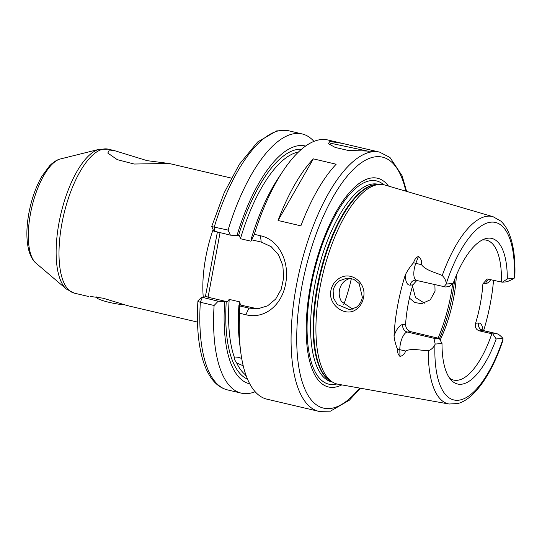 <?xml version="1.0" encoding="UTF-8"?>
<svg xmlns="http://www.w3.org/2000/svg" width="542" height="542" viewBox="0 0 542 542"><rect width="100%" height="100%" fill="white"/><g stroke="black" fill="none" stroke-linecap="round" stroke-linejoin="round"><path stroke-width="0.81" d="M339.732 280.668C336.189 283.1 333.987 286.427 333.127 290.654L333.52 297.958L337.192 304.469L349.746 309.712L356.345 307.253C359.536 304.834 361.534 301.515 362.347 297.294L359.156 283.493L353.709 279.252L346.894 278.141L339.732 280.668M330.938 290.336C331.914 285.532 334.373 281.759 338.296 279.001C350.43 269.841 367.164 282.843 363.472 297.754C362.523 302.558 360.274 306.325 356.717 309.055C346.074 318.018 327.544 305.166 330.938 290.336M368.743 151.32L331.196 143.352L329.387 144.599M371.114 151.184L347.998 150.398L335.247 147.458L328.337 143.664L329.848 141.489L342.232 143.359L371.399 150.209L372.937 150.886L371.114 151.184M90.412 296.454L103.156 298.208L127.458 305.634L197.498 322.083M220.038 232.721L208.081 297.24L207.003 296.718L201.678 297.165L218.162 301.21L224.673 301.819L227.24 301.745L229.205 299.394A116.218 44.41 103.2 0 0 234.625 358.038L239.279 357.639L241.698 358.458M231.326 178.081L169.057 163.46L134.125 164.03L117.255 159.639L107.804 153.068L109.335 150.012L114.504 150.642L147.133 160.662L168.969 163.467M446.344 284.035L453.132 283.466L448.905 286.671L445.443 286.962C444.061 287.023 444.359 286.047 446.344 284.035A12.175 4.654 -76.8 0 1 446.276 283.568C445.964 280.566 444.623 277.89 442.245 275.532A96.232 36.775 -76.8 0 1 493.064 216.705L500.72 221.028C504.514 224.476 507.508 229.164 509.704 235.093C513.633 245.75 515.361 259.191 514.9 275.424L514.344 277.863A12.175 4.654 -76.8 0 1 514.094 278.358C510.151 280.539 507.407 281.718 505.862 281.901L502.393 282.186L507.305 278.927L514.094 278.358M424.474 303.141L415.457 297.497L412.503 286.176M409.434 298.086L414.779 302.504L421.574 303.696L430.294 299.814L435.057 291.203L434.88 284.577M352.605 309.15L341.474 301.501C339.428 297.958 338.757 294.164 339.468 290.126C340.24 286.129 342.205 282.924 345.369 280.499L349.915 278.209M490.856 279.543A18.509 7.073 -76.8 0 1 485.707 283.629L482.895 283.859A71.849 27.452 -76.8 0 1 480.395 303.459A71.849 27.452 -76.8 0 1 475.598 323.249L478.403 323.012A18.509 7.073 -76.8 0 1 483.024 330.417M481.777 329.516L483.539 330.586A12.175 4.654 103.2 0 0 482.963 330.545L479.284 330.85C475.937 329.59 474.711 327.056 475.598 323.249M479.284 330.85L492.8 333.96L496.933 333.73L483.539 330.586M449.643 378.201A71.849 27.452 103.2 0 0 453.668 380.077A71.849 27.452 103.2 0 0 491.831 333.797M411.005 331.724L407.333 332.036A12.175 4.654 103.2 0 0 399.82 349.678L399.962 356.406C398.058 354.529 397.259 352.192 397.557 349.394C395.741 345.051 394.562 340.552 394.027 335.911A18.509 7.073 -76.8 0 1 402.774 324.502L405.585 324.265C405.653 327.991 407.462 330.478 411.005 331.724L439.311 338.438L442.008 343.493L435.219 344.062C434.23 340.722 434.433 338.946 435.843 338.73L439.311 338.438M405.585 324.265A71.849 27.452 -76.8 0 1 408.085 304.672A71.849 27.452 -76.8 0 1 412.882 284.882L410.077 285.119A18.509 7.073 -76.8 0 1 405.341 274.841C407.557 270.431 410.321 266.379 413.627 262.68C414.413 259.618 416.039 257.511 418.505 256.373L415.816 263.344L421.513 264.686C422.015 261.366 421.012 258.595 418.505 256.373M440.145 340.01A71.849 27.452 103.2 0 0 453.762 297.206A71.849 27.452 103.2 0 0 456.411 275.133M343.75 304.482A71.849 27.452 103.2 0 0 351.358 278.473M341.806 384.888A107.214 40.968 -76.8 0 1 310.39 286.203A107.214 40.968 -76.8 0 1 388.499 186.089M399.962 356.406C403.011 355.688 404.86 353.892 405.511 351.013C411.717 348.018 420.775 350.511 428.309 350.715A96.232 36.775 -76.8 0 0 449.067 404.02L337.991 384.21A102.336 39.105 -76.8 0 1 333.12 382.442A102.336 39.105 -76.8 0 1 319.929 287.822A102.336 39.105 -76.8 0 1 379.63 184.409A102.336 39.105 -76.8 0 1 384.779 184.998L493.064 216.705M493.566 280.18A97.255 37.168 -76.8 0 1 490.49 302.612A97.255 37.168 -76.8 0 1 483.633 330.606M394.027 335.911A98.102 37.486 -76.8 0 1 397.652 305.546A98.102 37.486 -76.8 0 1 405.341 274.841M442.245 275.532C435.287 272.274 426.012 270.654 421.513 264.686M336.169 164.219L313.351 158.86A133.129 50.873 103.2 0 0 278.066 220.492L300.878 225.851A133.129 50.873 103.2 0 1 336.169 164.219M342.232 143.359L327.835 139.971A133.129 50.873 103.2 0 0 283.168 170.798A133.129 50.873 103.2 0 0 254.313 234.313L260.485 235.763C279.435 239.733 289.882 262.565 285.648 283.669C281.969 305.017 264.692 319.57 245.844 314.733L239.679 313.283A133.129 50.873 103.2 0 0 240.682 351.683A133.129 50.873 103.2 0 0 266.955 399.176L318.75 411.337A133.129 50.873 -76.8 0 1 296.291 286.169A133.129 50.873 -76.8 0 1 379.63 152.139L389.983 157.471L402.089 175.743L406.608 191.387M234.625 358.038L234.049 358.818L236.651 362.916A116.218 44.41 103.2 0 0 245.533 374.901L245.113 375.362L246.495 376.582M259.74 308.54A33.807 31.002 85.2 0 1 252.945 307.781L240.499 305.038L239.659 301.853L229.205 299.394M242.559 365.525L236.651 362.916M478.403 323.012A6.341 5.813 85.2 0 0 482.963 330.545L496.269 333.669C497.786 333.635 500.022 335.207 502.969 338.384A12.175 4.654 -76.8 0 1 503.037 338.852L502.813 340.803C494.534 365.078 484.379 383.072 472.36 394.779C467.739 399.163 462.956 402.076 458.004 403.519L449.067 404.02M502.969 338.384L496.181 338.953A74.776 28.57 -76.8 0 1 451.411 380.335A74.776 28.57 -76.8 0 1 442.008 343.493M428.309 350.715C431.31 349.685 433.532 347.632 434.969 344.556A12.175 4.654 -76.8 0 1 435.219 344.062M496.181 338.953L492.8 333.96M239.679 313.283L239.408 305.871L248.961 308.113L257.707 308.791L267.538 305.878L275.682 299.055L281.217 289.259L283.71 277.599L282.843 265.634L278.561 254.848L271.163 246.671L261.203 242.057L251.651 239.815L251.176 239.11A122.126 46.666 103.2 0 1 278.635 177.62L283.168 170.798M251.651 239.815L254.313 234.313M252.308 239.97L250.905 241.176L240.452 238.724L239.483 235.689L230.404 235.153L213.921 231.109M305.607 146.055A122.126 46.666 103.2 0 0 236.915 235.763M313.953 141.394A133.129 50.873 103.2 0 0 302.151 133.942A133.129 50.873 103.2 0 0 228.074 230.079L230.404 235.153M212.003 226.637L228.074 230.079M213.799 231.163L211.719 226.441L224.219 192.742L239.279 164.416L257.619 141.977L276.738 130.866L288.378 130.71A133.129 50.873 103.2 0 0 214.307 226.841L214.551 231.427M240.499 305.038L238.934 305.166L239.408 305.871M238.934 305.166A122.126 46.666 103.2 0 0 239.659 343.56L240.682 351.683M224.673 301.819A122.126 46.666 103.2 0 0 249.76 383.831M218.162 301.21L214.097 305.492A133.129 50.873 103.2 0 0 241.271 393.14A133.129 50.873 103.2 0 0 255.16 391.724M205.371 296.853L217.376 232.091M214.097 305.492L200.33 302.26C198.108 301.65 197.444 301.034 198.331 300.397M202.308 297.483L200.33 302.26A133.129 50.873 103.2 0 0 227.505 389.908C204.917 384.373 195.052 348.025 197.925 300.878L201.678 297.165M453.132 283.466A74.776 28.57 -76.8 0 1 484.616 238.961A74.776 28.57 -76.8 0 1 507.305 278.927M416.886 280.349L412.882 284.882M482.895 283.859L487.244 278.954L501.425 282.03A71.849 27.452 103.2 0 0 486.52 240.194A71.849 27.452 103.2 0 0 482.082 240.079M502.393 282.186L501.425 282.03M227.24 301.745L208.081 297.24M313.351 158.86L278.066 220.492M445.443 286.962L415.247 280.139A6.341 5.813 -94.8 0 0 410.077 285.119M123.766 304.618A14.79 1.883 -167.6 0 1 105.676 301.454A14.79 1.883 -167.6 0 1 97.174 298.053L96.429 296.914M454.711 279.286A83.258 31.815 -76.8 0 1 452.374 295.431A83.258 31.815 -76.8 0 1 439.454 338.716M438.119 338.093A84.525 32.296 103.2 0 0 450.897 294.923A84.525 32.296 103.2 0 0 452.651 283.825M203.243 297.03A73.956 28.259 -76.8 0 1 205.743 257.409A73.956 28.259 -76.8 0 1 213.101 229.571M35.975 263.141C34.803 262.233 31.761 259.415 29.295 252.111C26.219 241.542 26.091 228.5 28.916 212.999C31.558 199.11 35.833 186.949 41.754 176.509L49.559 165.852C55.013 160.412 58.997 159.24 60.447 158.955A54.532 20.84 103.2 0 0 30.454 213.778A54.532 20.84 103.2 0 0 35.975 263.141L66.409 289.069A73.17 27.96 -76.8 0 1 58.997 222.843A73.17 27.96 -76.8 0 1 99.24 149.287L108.197 149.165A73.956 28.259 103.2 0 0 61.896 223.629A73.956 28.259 103.2 0 0 74.369 293.161L88.732 296.535M405.85 191.163A128.901 49.254 103.2 0 0 355.146 167.763A128.901 49.254 103.2 0 0 301.772 286.921A128.901 49.254 103.2 0 0 307.531 394.461A128.901 49.254 103.2 0 0 359.603 388.065M336.887 383.973A104.382 39.891 -76.8 0 1 311.155 286.02A104.382 39.891 -76.8 0 1 383.682 184.72M332.456 382.063L331.684 381.886A101.496 38.787 -76.8 0 1 314.563 286.461A101.496 38.787 -76.8 0 1 378.099 184.273L378.865 184.449M331.704 381.636A101.496 38.787 -76.8 0 1 317.131 287.064A101.496 38.787 -76.8 0 1 378.004 184.497M333.12 382.442L330.776 381.114A101.578 38.814 -76.8 0 1 317.687 287.199A101.578 38.814 -76.8 0 1 376.947 184.558L379.63 184.409M247.525 379.149A118.332 45.216 -76.8 0 1 226.244 301.684M239.442 305.126A116.218 44.41 -76.8 0 1 239.659 301.853M434.969 344.556A91.164 34.837 103.2 0 0 458.153 400.26A91.164 34.837 103.2 0 0 503.037 338.852M250.905 241.176A116.218 44.41 -76.8 0 1 251.413 239.469M298.432 152.058A116.218 44.41 103.2 0 0 240.452 238.724M238.487 235.635A118.332 45.216 -76.8 0 1 301.521 149.253M514.344 277.863A91.164 34.837 103.2 0 0 491.16 222.152A91.164 34.837 103.2 0 0 446.276 283.568M245.844 314.733L248.961 308.113L252.945 307.781M260.485 235.763L261.203 242.057M402.774 324.502A6.341 5.813 85.2 0 0 407.333 332.036L435.843 338.73M397.557 349.394A6.341 3.279 -1.3 0 1 399.82 349.678L405.511 351.013M413.627 262.68A6.341 1.992 21.1 0 0 415.816 263.344A12.175 4.654 103.2 0 0 416.344 280.221M489.074 279.123A6.341 5.813 -94.8 0 0 485.707 283.629M60.447 158.955L99.24 149.287M379.63 152.139L371.399 150.209M114.504 150.642L108.197 149.165M302.151 133.942L288.378 130.71M241.271 393.14L227.505 389.908M318.75 411.337L330.396 411.175L349.366 400.199L360.376 388.201M66.409 289.069L74.369 293.161"/></g></svg>
